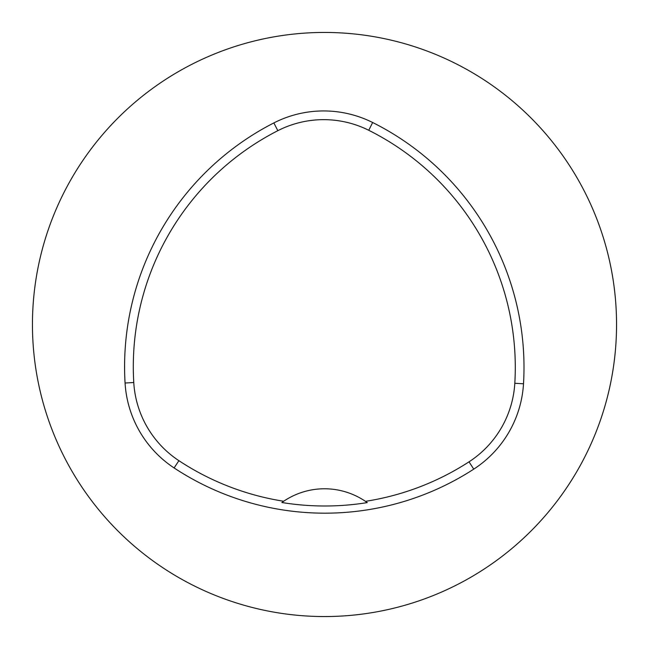 <?xml version="1.0" encoding="UTF-8"?>
<svg xmlns="http://www.w3.org/2000/svg" width="649" height="649" viewBox="0 0 649 649"><rect width="100%" height="100%" fill="white"/><g stroke="black" fill="none" stroke-linecap="round" stroke-linejoin="round"><path stroke-width="0.97" d="M32.45 324.5A292.05 292.05 0 0 1 470.525 71.577A292.05 292.05 0 0 1 470.525 577.423A292.05 292.05 0 0 1 32.45 324.5M125.07 383.024A273.797 273.797 0 0 1 273.862 122.921A109.519 109.519 0 0 1 372.648 122.507A273.797 273.797 0 0 1 523.508 383.794A109.519 109.519 0 0 1 473.754 469.138A273.797 273.797 0 0 1 174.102 467.945A109.519 109.519 0 0 1 125.07 383.024L133.767 382.504A265.084 265.084 0 0 1 277.829 130.684A100.806 100.806 0 0 1 368.754 130.295A265.084 265.084 0 0 1 514.811 383.275A100.806 100.806 0 0 1 469.016 461.828A265.084 265.084 0 0 1 365.444 501.336L367.253 502.602A73.013 73.013 0 0 0 365.687 501.507M133.767 382.504A100.806 100.806 0 0 0 178.897 460.676A265.084 265.084 0 0 0 283.686 501.247L281.869 502.513A266.617 266.617 0 0 0 367.253 502.602M283.686 501.247A73.013 73.013 0 0 1 365.444 501.336M283.443 501.417A73.013 73.013 0 0 0 281.869 502.513M277.829 130.684L273.862 122.921M368.754 130.295L372.648 122.507M514.811 383.275L523.508 383.794M469.016 461.828L473.754 469.138M178.897 460.676L174.102 467.945"/></g></svg>

